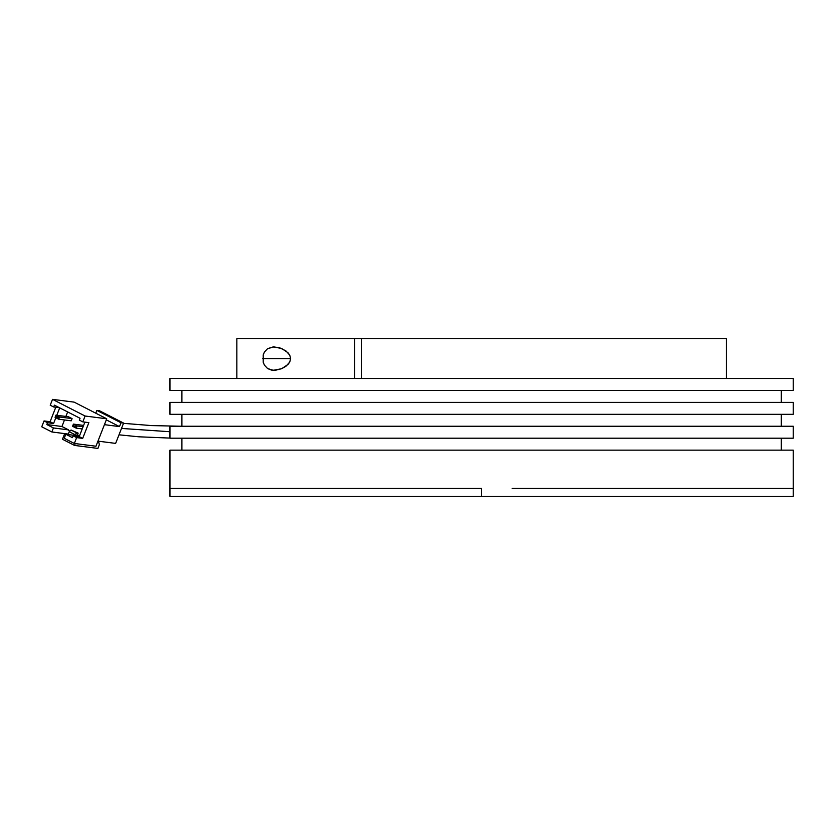 <?xml version="1.0" encoding="UTF-8"?>
<svg xmlns="http://www.w3.org/2000/svg" width="835" height="835" viewBox="0 0 835 835"><rect width="100%" height="100%" fill="white"/><g stroke="black" fill="none" stroke-linecap="round" stroke-linejoin="round"><path stroke-width="1.25" d="M481.607 488.35L481.607 496.303L793.25 496.303L169.964 496.303L481.607 496.303L481.607 488.35L169.964 488.35L169.964 450.138L169.964 488.35L481.607 488.35M793.25 488.35L512.158 488.35L793.25 488.35L793.25 450.138L793.25 496.303M726.387 378.495L726.387 338.697L361.398 338.697L361.398 378.495L361.398 338.697L726.147 338.697M273.285 346.88L279.485 347.694L285.862 350.867L289.735 355.115L290.643 358.591L262.733 358.591L290.643 358.591L289.735 362.077L285.873 366.314L281.625 368.715L275.31 370.291L271.312 370.062L267.586 368.538L264.382 365.083L263.213 362.244L263.213 354.938L264.382 352.099L267.597 348.654L273.285 346.88L281.593 348.466L287.908 352.652L289.735 355.115L290.643 358.591L289.735 362.077L287.929 364.53L281.625 368.715L273.275 370.312L267.586 368.538L264.382 365.083L263.213 362.244L263.213 354.938L264.382 352.099L267.597 348.654L274.11 346.849M274.11 370.333L273.275 370.312M236.942 338.697L354.531 338.697L354.531 378.495L354.531 338.697L361.398 338.697L236.837 338.697L236.837 378.495M181.905 450.138L181.905 438.198L181.905 450.138M781.309 438.198L781.309 450.138L781.309 438.198M793.25 426.257L793.25 438.198L793.25 426.257L169.964 426.257L169.964 438.198L793.25 438.198L169.964 438.198L169.964 426.257L793.25 426.257M781.309 414.317L781.309 426.257L781.309 414.317M181.905 426.257L181.905 414.317L181.905 426.257L151.542 425.589L123.507 423.345M793.25 402.376L793.25 414.317L793.25 402.376L169.964 402.376L169.964 414.317L169.964 402.376L793.25 402.376M781.309 390.436L781.309 402.376L781.309 390.436M181.905 402.376L181.905 390.436L181.905 402.376M793.25 378.495L793.25 390.436L793.25 378.495L169.964 378.495L169.964 390.436L169.964 378.495L793.25 378.495M169.964 390.436L793.25 390.436L169.964 390.436M169.964 414.317L793.25 414.317L169.964 414.317M793.25 450.138L169.964 450.138L793.25 450.138M121.503 428.438L169.964 431.737L121.503 428.438M52.521 399.36L85.097 416.018L106.734 418.794L74.148 402.136L52.521 399.36L85.097 416.018L82.801 421.873L88.854 422.646L82.686 438.385L76.632 437.603L74.336 443.458L95.962 446.234L106.734 418.794L85.097 416.018L82.801 421.873L79.335 420.099L80.056 418.272L54.411 405.163L53.69 406.989L50.225 405.215L52.521 399.36L74.148 402.136L106.734 418.794L95.962 446.234L74.336 443.458L64.222 438.291L65.808 434.263L64.222 438.291L74.336 443.458L76.632 437.603L73.156 435.828L79.221 436.611L82.686 438.385L76.632 437.603L73.156 435.828L72.436 437.655L73.156 435.828L79.221 436.611L82.686 438.385L88.854 422.646L82.801 421.873L79.335 420.099L80.056 418.272L54.411 405.163L53.69 406.989L59.431 407.72L53.69 406.989L50.225 405.215L52.521 399.36M41.75 426.8L44.046 420.944L50.1 421.727L55.778 407.261L50.1 421.727L53.576 423.502L55.83 417.74L53.576 423.502L47.511 422.719L44.046 420.944L50.1 421.727L53.576 423.502L47.511 422.719L46.802 424.545L47.511 422.719L44.046 420.944L41.75 426.8L51.853 431.966L53.44 427.948L68.574 429.889L61.936 426.497L46.802 424.545L53.44 427.948L51.853 431.966L41.75 426.8M84.888 422.145L79.221 436.611L84.888 422.145M68.303 434.075L51.853 431.966L68.303 434.075M56.801 415.266L59.703 407.866L56.801 415.266M106.316 419.859L119.499 426.601L104.427 424.66L119.499 426.601L121.002 422.76L123.601 423.084L115.637 443.395L97.966 441.13L115.637 443.395L123.601 423.084L99.469 410.747L96.87 410.413L95.785 413.2L96.87 410.413L121.002 422.76L119.499 426.601L106.316 419.859M76.068 433.615L77.665 434.43M77.446 434.972L79.45 435.995L77.446 434.972L78.166 433.146L71.027 430.025L76.757 432.958L74.962 434.649L69.221 431.716L71.027 430.025L69.221 431.716L68.115 434.565L69.221 431.716L74.962 434.649L74.67 435.4M68.397 430.349L69.879 431.1L68.397 430.349M79.45 436.016L65.808 434.263L72.436 437.655L65.808 434.263L79.45 436.016M67.656 411.926L65.881 416.435L67.656 411.926M64.504 419.953L61.936 426.497L64.504 419.953M72.092 418.617L68.47 416.769L72.092 418.617L59.546 417.009L55.924 415.162L68.47 416.769L55.924 415.162L55.809 416.143L58.22 417.375L59.546 417.009L55.924 415.162L55.068 417.354L58.69 419.201L59.546 417.009L72.092 418.617L71.236 420.819L72.092 418.617M75.609 435.526L74.785 435.108L75.609 435.526M68.574 429.889L53.44 427.948L46.802 424.545L61.936 426.497L68.574 429.889M72.561 426.299L76.183 428.146L82.227 428.929L76.183 428.146L72.561 426.299L72.948 425.422L75.359 426.664L72.948 425.422L73.428 424.107L72.561 426.299M76.705 426.831L75.359 426.654L76.705 426.831M121.002 422.76L96.87 410.413L99.469 410.747L123.601 423.084L121.002 422.76M65.777 434.346L64.629 433.762L68.24 434.221L64.629 433.762L62.468 439.252L64.629 433.762L65.777 434.346M97.591 442.08L98.968 442.79L97.392 442.581L98.968 442.79L99.334 444.752L97.904 448.416L74.534 445.42L75.265 443.573L74.534 445.42L62.468 439.252L74.534 445.42L97.904 448.416L99.334 444.752L98.968 442.79L97.591 442.08M76.183 428.146L75.359 426.664L77.05 425.954L83.093 426.727L77.05 425.954L73.428 424.107L83.604 425.412L73.428 424.107L77.05 425.954L76.183 428.146M71.236 420.819L58.69 419.201L59.546 417.009L57.939 418.105L58.69 419.201L71.236 420.819M57.939 418.105L58.22 417.375L55.809 416.143L55.528 416.874L57.939 418.105L55.528 416.874L55.068 417.354L58.69 419.201L57.939 418.105M169.964 488.35L169.964 496.303M169.964 438.083L138.954 436.809L118.998 434.816"/></g></svg>
